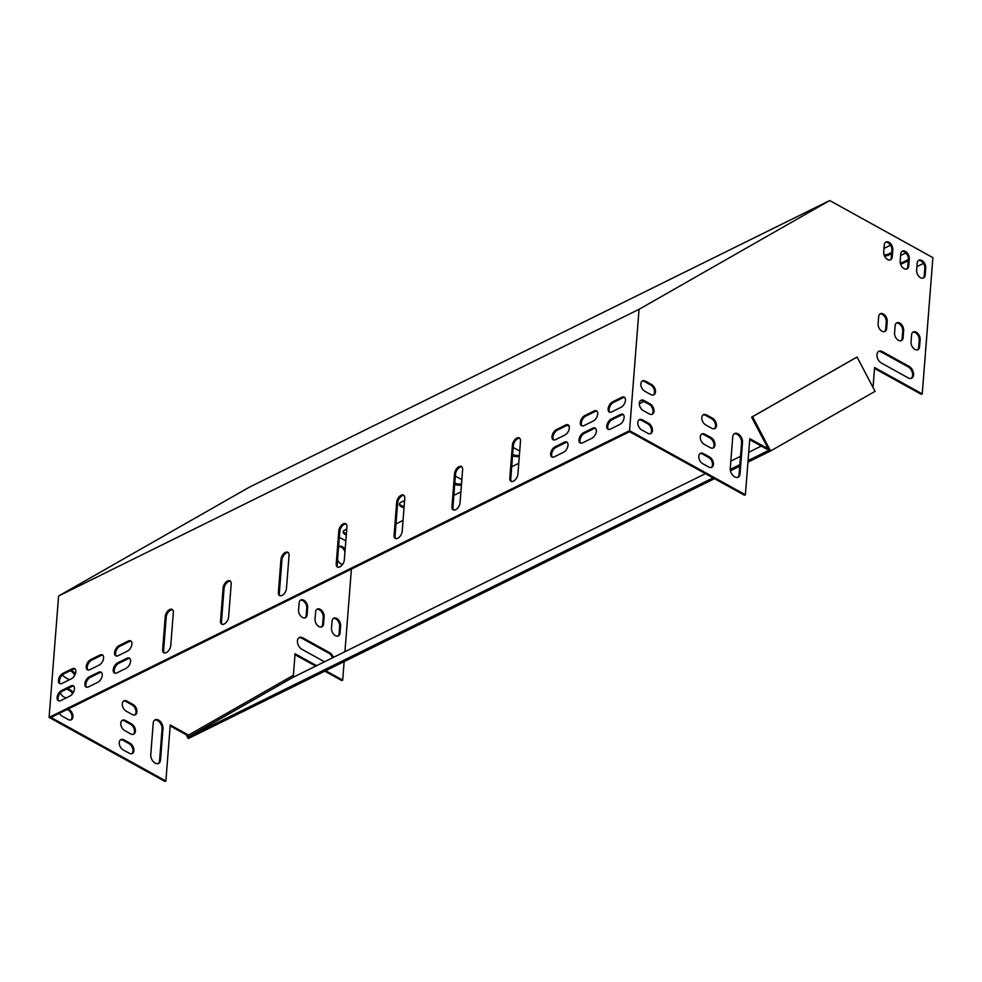 <?xml version="1.0" encoding="UTF-8"?>
<svg xmlns="http://www.w3.org/2000/svg" width="982" height="982" viewBox="0 0 982 982"><rect width="100%" height="100%" fill="white"/><g stroke="black" fill="none" stroke-linecap="round" stroke-linejoin="round"><path stroke-width="1.47" d="M451.953 506.687A5.892 3.314 -61.1 0 0 453.144 509.854A5.892 3.314 -61.1 0 0 457.391 508.357A5.892 3.314 -61.1 0 0 460.055 502.686L462.632 469.703A5.892 3.314 -61.1 0 0 461.442 466.548A5.892 3.314 -61.1 0 0 457.195 468.033A5.892 3.314 -61.1 0 0 454.531 473.705L451.953 506.687L452.923 507.228A5.892 3.314 -61.1 0 0 453.672 510.051M220.508 621.005A5.892 3.314 -61.1 0 0 221.711 624.159A5.892 3.314 -61.1 0 0 225.946 622.674A5.892 3.314 -61.1 0 0 228.61 617.003L231.187 584.02A5.892 3.314 -61.1 0 0 229.997 580.853A5.892 3.314 -61.1 0 0 225.75 582.351A5.892 3.314 -61.1 0 0 223.098 588.009L220.508 621.005L221.49 621.545A5.892 3.314 -61.1 0 0 222.239 624.356M336.225 563.852A5.892 3.314 -61.1 0 0 337.427 567.007A5.892 3.314 -61.1 0 0 341.662 565.522A5.892 3.314 -61.1 0 0 344.326 559.85L346.916 526.855A5.892 3.314 -61.1 0 0 345.713 523.701A5.892 3.314 -61.1 0 0 341.478 525.186A5.892 3.314 -61.1 0 0 338.815 530.857L336.225 563.852L337.207 564.392A5.892 3.314 -61.1 0 0 337.955 567.203M127.488 651.091A5.892 3.314 -61.1 0 0 131.563 645.861A5.892 3.314 -61.1 0 0 130.741 640.915A5.892 3.314 -61.1 0 0 128.274 641.05L119.018 645.628A5.892 3.314 -61.1 0 0 114.943 650.857A5.892 3.314 -61.1 0 0 115.766 655.804A5.892 3.314 -61.1 0 0 118.233 655.657L127.488 651.091M126.138 668.3A5.892 3.314 -61.1 0 0 130.225 663.071A5.892 3.314 -61.1 0 0 129.391 658.124A5.892 3.314 -61.1 0 0 126.924 658.259L117.668 662.838A5.892 3.314 -61.1 0 0 113.593 668.067A5.892 3.314 -61.1 0 0 114.428 673.014A5.892 3.314 -61.1 0 0 116.883 672.879L126.138 668.3M97.795 682.306A5.892 3.314 -61.1 0 0 101.87 677.077A5.892 3.314 -61.1 0 0 101.036 672.13A5.892 3.314 -61.1 0 0 98.581 672.265L89.313 676.831A5.892 3.314 -61.1 0 0 85.238 682.073A5.892 3.314 -61.1 0 0 86.072 687.019A5.892 3.314 -61.1 0 0 88.527 686.872L97.795 682.306M99.133 665.096A5.892 3.314 -61.1 0 0 103.22 659.867A5.892 3.314 -61.1 0 0 102.386 654.908A5.892 3.314 -61.1 0 0 99.919 655.055L90.663 659.622A5.892 3.314 -61.1 0 0 86.588 664.851A5.892 3.314 -61.1 0 0 87.423 669.81A5.892 3.314 -61.1 0 0 89.878 669.663L99.133 665.096M71.367 678.808A5.892 3.314 -61.1 0 0 75.442 673.578A5.892 3.314 -61.1 0 0 74.607 668.632A5.892 3.314 -61.1 0 0 72.152 668.767L62.897 673.345A5.892 3.314 -61.1 0 0 58.81 678.574A5.892 3.314 -61.1 0 0 59.644 683.521A5.892 3.314 -61.1 0 0 62.112 683.386L71.367 678.808M612.559 401.859A5.892 3.314 -61.1 0 0 608.484 407.088A5.892 3.314 -61.1 0 0 609.319 412.035A5.892 3.314 -61.1 0 0 611.774 411.9L621.029 407.321A5.892 3.314 -61.1 0 0 625.117 402.092A5.892 3.314 -61.1 0 0 624.282 397.145A5.892 3.314 -61.1 0 0 621.815 397.28L612.559 401.859L613.541 402.399A5.892 3.314 -61.1 0 0 609.613 407.162A5.892 3.314 -61.1 0 0 609.847 412.231M873.035 387.448L874.594 367.526L922.233 393.88L932.9 257.628L829.704 200.537L249.256 487.232L58.601 596L639.049 309.305L629.548 430.693L49.1 717.388L164.939 781.463L165.872 780.997L170.254 724.974L188.544 735.088L293.385 675.272L295.066 653.754L316.621 665.686M58.601 596L49.1 717.388M611.209 419.068A5.892 3.314 -61.1 0 0 607.134 424.298A5.892 3.314 -61.1 0 0 607.968 429.244A5.892 3.314 -61.1 0 0 610.423 429.109L619.691 424.531A5.892 3.314 -61.1 0 0 623.766 419.302A5.892 3.314 -61.1 0 0 622.932 414.355A5.892 3.314 -61.1 0 0 620.477 414.49L611.209 419.068L612.191 419.609A5.892 3.314 -61.1 0 0 608.263 424.384A5.892 3.314 -61.1 0 0 608.496 429.441M70.017 696.017A5.892 3.314 -61.1 0 0 74.092 690.788A5.892 3.314 -61.1 0 0 73.269 685.841A5.892 3.314 -61.1 0 0 70.802 685.976L61.547 690.555A5.892 3.314 -61.1 0 0 57.472 695.784A5.892 3.314 -61.1 0 0 58.294 700.731A5.892 3.314 -61.1 0 0 60.761 700.596L70.017 696.017M584.793 415.57A5.892 3.314 -61.1 0 0 580.706 420.799A5.892 3.314 -61.1 0 0 581.54 425.746A5.892 3.314 -61.1 0 0 584.008 425.611L593.263 421.045A5.892 3.314 -61.1 0 0 597.338 415.803A5.892 3.314 -61.1 0 0 596.504 410.857A5.892 3.314 -61.1 0 0 594.049 411.004L584.793 415.57L585.763 416.11A5.892 3.314 -61.1 0 0 581.847 420.885A5.892 3.314 -61.1 0 0 582.068 425.942M583.443 432.78A5.892 3.314 -61.1 0 0 579.368 438.009A5.892 3.314 -61.1 0 0 580.19 442.968A5.892 3.314 -61.1 0 0 582.657 442.821L591.913 438.254A5.892 3.314 -61.1 0 0 595.988 433.025A5.892 3.314 -61.1 0 0 595.166 428.066A5.892 3.314 -61.1 0 0 592.698 428.213L583.443 432.78L584.413 433.32A5.892 3.314 -61.1 0 0 580.497 438.095A5.892 3.314 -61.1 0 0 580.718 443.164M563.558 452.248A5.892 3.314 -61.1 0 0 567.645 447.019A5.892 3.314 -61.1 0 0 566.81 442.072A5.892 3.314 -61.1 0 0 564.343 442.219L555.088 446.785A5.892 3.314 -61.1 0 0 551.012 452.015A5.892 3.314 -61.1 0 0 551.847 456.961A5.892 3.314 -61.1 0 0 554.302 456.826L563.558 452.248M564.908 435.038A5.892 3.314 -61.1 0 0 568.983 429.809A5.892 3.314 -61.1 0 0 568.161 424.862A5.892 3.314 -61.1 0 0 565.693 424.997L556.438 429.576A5.892 3.314 -61.1 0 0 552.363 434.805A5.892 3.314 -61.1 0 0 553.185 439.752A5.892 3.314 -61.1 0 0 555.652 439.617L564.908 435.038M394.089 535.264A5.892 3.314 -61.1 0 0 395.28 538.431A5.892 3.314 -61.1 0 0 399.527 536.933A5.892 3.314 -61.1 0 0 402.19 531.262L404.768 498.279A5.892 3.314 -61.1 0 0 403.577 495.124A5.892 3.314 -61.1 0 0 399.33 496.61A5.892 3.314 -61.1 0 0 396.667 502.281L394.089 535.264L395.059 535.804A5.892 3.314 -61.1 0 0 395.807 538.627M278.372 592.428A5.892 3.314 -61.1 0 0 279.563 595.583A5.892 3.314 -61.1 0 0 283.81 594.098A5.892 3.314 -61.1 0 0 286.474 588.427L289.052 555.431A5.892 3.314 -61.1 0 0 287.861 552.277A5.892 3.314 -61.1 0 0 283.614 553.762A5.892 3.314 -61.1 0 0 280.95 559.433L278.372 592.428L279.342 592.968A5.892 3.314 -61.1 0 0 280.091 595.779M162.644 649.581A5.892 3.314 -61.1 0 0 163.847 652.735A5.892 3.314 -61.1 0 0 168.094 651.25A5.892 3.314 -61.1 0 0 170.745 645.579L173.335 612.596A5.892 3.314 -61.1 0 0 172.132 609.429A5.892 3.314 -61.1 0 0 167.897 610.927A5.892 3.314 -61.1 0 0 165.234 616.598L162.644 649.581L163.626 650.121A5.892 3.314 -61.1 0 0 164.375 652.932M509.805 478.111A5.892 3.314 -61.1 0 0 511.008 481.278A5.892 3.314 -61.1 0 0 515.243 479.781A5.892 3.314 -61.1 0 0 517.907 474.11L520.497 441.127A5.892 3.314 -61.1 0 0 519.294 437.96A5.892 3.314 -61.1 0 0 515.047 439.457A5.892 3.314 -61.1 0 0 512.395 445.128L509.805 478.111L510.787 478.651A5.892 3.314 -61.1 0 0 511.536 481.475M461.884 466.892A5.892 3.314 -61.1 0 0 455.513 474.245L452.923 507.228M230.439 581.197A5.892 3.314 -61.1 0 0 224.068 588.549L221.49 621.545M346.167 524.044A5.892 3.314 -61.1 0 0 339.784 531.397L337.207 564.392M131.183 641.258A5.892 3.314 -61.1 0 0 129.256 641.59L119.988 646.168A5.892 3.314 -61.1 0 0 116.072 650.931A5.892 3.314 -61.1 0 0 116.293 656.001M129.833 658.468A5.892 3.314 -61.1 0 0 127.906 658.799L118.65 663.378A5.892 3.314 -61.1 0 0 114.722 668.153A5.892 3.314 -61.1 0 0 114.955 673.21M101.49 672.474A5.892 3.314 -61.1 0 0 99.55 672.805L90.295 677.371A5.892 3.314 -61.1 0 0 86.379 682.146A5.892 3.314 -61.1 0 0 86.6 687.216M102.828 655.252A5.892 3.314 -61.1 0 0 100.901 655.595L91.645 660.162A5.892 3.314 -61.1 0 0 87.717 664.937A5.892 3.314 -61.1 0 0 87.95 670.006M75.062 668.975A5.892 3.314 -61.1 0 0 73.122 669.307L63.867 673.885A5.892 3.314 -61.1 0 0 59.951 678.66A5.892 3.314 -61.1 0 0 60.172 683.717M624.724 397.489A5.892 3.314 -61.1 0 0 622.797 397.82L613.541 402.399M629.548 430.693L745.387 494.768L744.466 495.223L629.597 431.687L51.003 717.461L165.872 780.997M623.386 414.699A5.892 3.314 -61.1 0 0 621.446 415.03L612.191 419.609M73.711 686.185A5.892 3.314 -61.1 0 0 71.784 686.516L62.517 691.095A5.892 3.314 -61.1 0 0 58.601 695.87A5.892 3.314 -61.1 0 0 58.822 700.927M596.958 411.2A5.892 3.314 -61.1 0 0 595.018 411.544L585.763 416.11M595.608 428.41A5.892 3.314 -61.1 0 0 593.68 428.753L584.413 433.32M567.252 442.416A5.892 3.314 -61.1 0 0 565.325 442.747L556.07 447.326A5.892 3.314 -61.1 0 0 552.142 452.101A5.892 3.314 -61.1 0 0 552.375 457.158M568.603 425.206A5.892 3.314 -61.1 0 0 566.675 425.537L557.408 430.116A5.892 3.314 -61.1 0 0 553.492 434.891A5.892 3.314 -61.1 0 0 553.713 439.948M404.019 495.468A5.892 3.314 -61.1 0 0 397.649 502.821L395.059 535.804M288.303 552.62A5.892 3.314 -61.1 0 0 281.932 559.973L279.342 592.968M172.587 609.773A5.892 3.314 -61.1 0 0 166.204 617.138L163.626 650.121M519.748 438.303A5.892 3.314 -61.1 0 0 513.365 445.668L510.787 478.651M644.732 391.204A5.892 3.793 -116.3 0 1 641.001 385.816A5.892 3.793 -116.3 0 1 642.51 380.893A5.892 3.793 -116.3 0 1 645.518 381.163L651.606 384.539A5.892 3.793 -116.3 0 1 655.338 389.928A5.892 3.793 -116.3 0 1 653.828 394.838A5.892 3.793 -116.3 0 1 650.821 394.58L644.732 391.204M643.21 410.562A5.892 3.793 -116.3 0 1 639.491 405.173A5.892 3.793 -116.3 0 1 640.988 400.263A5.892 3.793 -116.3 0 1 643.996 400.521L650.096 403.897A5.892 3.793 -116.3 0 1 653.816 409.285A5.892 3.793 -116.3 0 1 652.318 414.208A5.892 3.793 -116.3 0 1 649.311 413.938L643.21 410.562M641.7 429.932A5.892 3.793 -116.3 0 1 637.969 424.543A5.892 3.793 -116.3 0 1 639.478 419.621A5.892 3.793 -116.3 0 1 642.486 419.891L648.574 423.254A5.892 3.793 -116.3 0 1 652.306 428.643A5.892 3.793 -116.3 0 1 650.796 433.565A5.892 3.793 -116.3 0 1 647.789 433.295L641.7 429.932M878.657 316.658L878.104 323.827A5.892 3.793 63.7 0 0 880.302 329.842A5.892 3.793 63.7 0 0 884.978 331.474A5.892 3.793 63.7 0 0 886.636 328.553L887.2 321.372A5.892 3.793 63.7 0 0 885.003 315.357A5.892 3.793 63.7 0 0 880.314 313.724A5.892 3.793 63.7 0 0 878.657 316.658M884.279 244.948L883.714 252.116A5.892 3.793 63.7 0 0 885.911 258.131A5.892 3.793 63.7 0 0 890.6 259.764A5.892 3.793 63.7 0 0 892.245 256.842L892.81 249.661A5.892 3.793 63.7 0 0 890.613 243.646A5.892 3.793 63.7 0 0 885.936 242.014A5.892 3.793 63.7 0 0 884.279 244.948M895.13 325.766L894.565 332.935A5.892 3.793 63.7 0 0 896.762 338.95A5.892 3.793 63.7 0 0 901.439 340.582A5.892 3.793 63.7 0 0 903.096 337.648L903.661 330.48A5.892 3.793 63.7 0 0 901.464 324.465A5.892 3.793 63.7 0 0 896.775 322.832A5.892 3.793 63.7 0 0 895.13 325.766M900.74 254.043L900.175 261.224A5.892 3.793 63.7 0 0 902.372 267.239A5.892 3.793 63.7 0 0 907.061 268.872A5.892 3.793 63.7 0 0 908.718 265.938L909.271 258.769A5.892 3.793 63.7 0 0 907.073 252.755A5.892 3.793 63.7 0 0 902.397 251.122A5.892 3.793 63.7 0 0 900.74 254.043M911.591 334.862L911.026 342.043A5.892 3.793 63.7 0 0 913.223 348.058A5.892 3.793 63.7 0 0 917.9 349.69A5.892 3.793 63.7 0 0 919.557 346.756L920.122 339.588A5.892 3.793 63.7 0 0 917.924 333.573A5.892 3.793 63.7 0 0 913.248 331.941A5.892 3.793 63.7 0 0 911.591 334.862M909.111 366.421L882.29 351.581A6.739 4.333 63.7 0 0 878.853 351.274A6.739 4.333 63.7 0 0 877.135 356.896A6.739 4.333 63.7 0 0 881.394 363.058L908.215 377.898A6.739 4.333 63.7 0 0 911.652 378.193A6.739 4.333 63.7 0 0 913.37 372.571A6.739 4.333 63.7 0 0 909.111 366.421L908.19 366.875A6.739 4.333 -116.3 0 1 912.352 372.657A6.739 4.333 -116.3 0 1 911.161 378.389M917.2 263.151L916.636 270.32A5.892 3.793 63.7 0 0 918.833 276.347A5.892 3.793 63.7 0 0 923.522 277.967A5.892 3.793 63.7 0 0 925.179 275.046L925.731 267.877A5.892 3.793 63.7 0 0 923.534 261.863A5.892 3.793 63.7 0 0 918.857 260.23A5.892 3.793 63.7 0 0 917.2 263.151M829.704 200.537L639.049 309.305M745.387 494.768L749.782 438.733L768.231 448.762M740.035 473.852A6.739 4.333 -116.3 0 1 738.145 477.191A6.739 4.333 -116.3 0 1 732.793 475.325A6.739 4.333 -116.3 0 1 730.277 468.451L732.744 436.892A6.739 4.333 -116.3 0 1 734.646 433.553A6.739 4.333 -116.3 0 1 739.986 435.419A6.739 4.333 -116.3 0 1 742.502 442.293L740.035 473.852L739.102 474.306L741.582 442.747A6.739 4.333 63.7 0 0 739.311 436.168A6.739 4.333 63.7 0 0 734.205 433.823M702.67 463.651A5.892 3.793 -116.3 0 1 698.938 458.263A5.892 3.793 -116.3 0 1 700.448 453.34A5.892 3.793 -116.3 0 1 703.456 453.61L709.544 456.986A5.892 3.793 -116.3 0 1 713.276 462.375A5.892 3.793 -116.3 0 1 711.766 467.297A5.892 3.793 -116.3 0 1 708.759 467.027L702.67 463.651M704.18 444.294A5.892 3.793 -116.3 0 1 700.461 438.905A5.892 3.793 -116.3 0 1 701.958 433.983A5.892 3.793 -116.3 0 1 704.966 434.253L711.066 437.616A5.892 3.793 -116.3 0 1 714.786 443.005A5.892 3.793 -116.3 0 1 713.288 447.927A5.892 3.793 -116.3 0 1 710.281 447.657L704.18 444.294M705.702 424.924A5.892 3.793 -116.3 0 1 701.97 419.535A5.892 3.793 -116.3 0 1 703.48 414.625A5.892 3.793 -116.3 0 1 706.488 414.883L712.576 418.258A5.892 3.793 -116.3 0 1 716.308 423.647A5.892 3.793 -116.3 0 1 714.798 428.569A5.892 3.793 -116.3 0 1 711.79 428.299L705.702 424.924M653.337 395.022A5.892 3.793 63.7 0 0 654.319 390.001A5.892 3.793 63.7 0 0 650.685 384.993L644.585 381.617A5.892 3.793 63.7 0 0 642.068 381.176M651.827 414.379A5.892 3.793 63.7 0 0 652.797 409.359A5.892 3.793 63.7 0 0 649.163 404.351L643.075 400.987A5.892 3.793 63.7 0 0 640.559 400.533M650.305 433.749A5.892 3.793 63.7 0 0 651.287 428.729A5.892 3.793 63.7 0 0 647.654 423.721L641.553 420.345A5.892 3.793 63.7 0 0 639.037 419.903M879.884 314.007A5.892 3.793 -116.3 0 1 884.328 316.106A5.892 3.793 -116.3 0 1 886.267 321.838L885.715 329.007A5.892 3.793 -116.3 0 1 884.487 331.658M885.494 242.296A5.892 3.793 -116.3 0 1 889.938 244.395A5.892 3.793 -116.3 0 1 891.889 250.128L891.325 257.296A5.892 3.793 -116.3 0 1 890.109 259.948M896.345 323.115A5.892 3.793 -116.3 0 1 900.789 325.214A5.892 3.793 -116.3 0 1 902.728 330.934L902.176 338.115A5.892 3.793 -116.3 0 1 900.96 340.754M901.955 251.404A5.892 3.793 -116.3 0 1 906.398 253.503A5.892 3.793 -116.3 0 1 908.35 259.223L907.785 266.404A5.892 3.793 -116.3 0 1 906.57 269.043M912.806 332.223A5.892 3.793 -116.3 0 1 917.249 334.322A5.892 3.793 -116.3 0 1 919.201 340.042L918.636 347.211A5.892 3.793 -116.3 0 1 917.421 349.862M878.411 351.544A6.739 4.333 -116.3 0 1 881.357 352.035L908.19 366.875M918.416 260.5A5.892 3.793 -116.3 0 1 922.859 262.611A5.892 3.793 -116.3 0 1 924.811 268.332L924.246 275.5A5.892 3.793 -116.3 0 1 923.031 278.151M874.52 368.459L921.312 394.334L922.233 393.88M749.708 439.666L767.138 449.314L768.071 448.848M737.654 477.375A6.739 4.333 63.7 0 0 739.102 474.306M711.275 467.469A5.892 3.793 63.7 0 0 712.257 462.448A5.892 3.793 63.7 0 0 708.623 457.44L702.523 454.065A5.892 3.793 63.7 0 0 700.006 453.623M712.797 448.111A5.892 3.793 63.7 0 0 713.767 443.091A5.892 3.793 63.7 0 0 710.133 438.082L704.045 434.707A5.892 3.793 63.7 0 0 701.529 434.265M714.307 428.741A5.892 3.793 63.7 0 0 715.289 423.721A5.892 3.793 63.7 0 0 711.655 418.713L705.555 415.349A5.892 3.793 63.7 0 0 703.038 414.895M70.262 670.731L71.158 671.234A5.892 3.793 -116.3 0 1 74.583 675.542M66.764 688.996L69.648 690.591A5.892 3.793 -116.3 0 1 72.57 693.771M67.23 709.458L68.126 709.949A5.892 3.793 -116.3 0 1 71.76 714.957A5.892 3.793 -116.3 0 1 70.79 719.978M304.972 617.887A5.892 3.793 63.7 0 0 306.188 615.235L306.752 608.067A5.892 3.793 63.7 0 0 304.801 602.347A5.892 3.793 63.7 0 0 300.357 600.248M321.433 626.995A5.892 3.793 63.7 0 0 322.648 624.343L323.213 617.175A5.892 3.793 63.7 0 0 321.261 611.455A5.892 3.793 63.7 0 0 316.818 609.343M337.894 636.103A5.892 3.793 63.7 0 0 339.109 633.451L339.674 626.283A5.892 3.793 63.7 0 0 337.722 620.563A5.892 3.793 63.7 0 0 333.279 618.451M332.505 657.842A6.739 4.333 63.7 0 0 328.663 653.116L301.842 638.275A6.739 4.333 63.7 0 0 298.884 637.784M344.952 551.872A5.892 3.793 63.7 0 0 338.9 546.741M294.993 654.687L315.701 666.14M324.784 671.16L341.785 680.563L342.706 680.109L344.154 661.598M170.181 725.894L187.623 735.543L188.544 735.088M154.677 720.064A6.739 4.333 -116.3 0 1 159.796 722.408A6.739 4.333 -116.3 0 1 162.055 728.988L159.587 760.534A6.739 4.333 -116.3 0 1 158.127 763.615M120.479 739.863A5.892 3.793 -116.3 0 1 122.996 740.305L129.096 743.681A5.892 3.793 -116.3 0 1 132.73 748.689A5.892 3.793 -116.3 0 1 131.76 753.71M122.001 720.493A5.892 3.793 -116.3 0 1 124.518 720.948L130.618 724.311A5.892 3.793 -116.3 0 1 134.252 729.319A5.892 3.793 -116.3 0 1 133.27 734.34M123.511 701.136A5.892 3.793 -116.3 0 1 126.027 701.578L132.128 704.953A5.892 3.793 -116.3 0 1 135.761 709.961A5.892 3.793 -116.3 0 1 134.792 714.982M69.415 679.777L65.205 677.433A5.892 3.793 -116.3 0 1 62.566 674.769M71.183 670.276L72.091 670.767A5.892 3.793 -116.3 0 1 75.184 674.303M65.929 698.042L63.683 696.803A5.892 3.793 -116.3 0 1 60.393 692.826M67.697 688.542L70.569 690.137A5.892 3.793 -116.3 0 1 73.208 692.801M68.151 708.992L69.059 709.495A5.892 3.793 -116.3 0 1 72.778 714.884A5.892 3.793 -116.3 0 1 71.269 719.806A5.892 3.793 -116.3 0 1 68.274 719.536L62.173 716.16A5.892 3.793 -116.3 0 1 59.423 713.3M307.673 607.613A5.892 3.793 63.7 0 0 305.476 601.598A5.892 3.793 63.7 0 0 300.799 599.965A5.892 3.793 63.7 0 0 299.142 602.887L298.577 610.067A5.892 3.793 63.7 0 0 300.774 616.082A5.892 3.793 63.7 0 0 305.451 617.715A5.892 3.793 63.7 0 0 307.108 614.781L307.673 607.613L306.752 608.067M324.134 616.721A5.892 3.793 63.7 0 0 321.936 610.706A5.892 3.793 63.7 0 0 317.26 609.073A5.892 3.793 63.7 0 0 315.603 611.995L315.038 619.163A5.892 3.793 63.7 0 0 317.235 625.178A5.892 3.793 63.7 0 0 321.924 626.811A5.892 3.793 63.7 0 0 323.569 623.889L324.134 616.721L323.213 617.175M340.594 625.829A5.892 3.793 63.7 0 0 338.397 619.802A5.892 3.793 63.7 0 0 333.72 618.181A5.892 3.793 63.7 0 0 332.063 621.103L331.499 628.271A5.892 3.793 63.7 0 0 333.696 634.286A5.892 3.793 63.7 0 0 338.385 635.919A5.892 3.793 63.7 0 0 340.042 632.997L340.594 625.829L339.674 626.283M333.426 657.388A6.739 4.333 63.7 0 0 329.596 652.649L302.763 637.821A6.739 4.333 63.7 0 0 299.326 637.514A6.739 4.333 63.7 0 0 297.607 643.136A6.739 4.333 63.7 0 0 301.867 649.286L324.49 661.807M345.124 549.662A5.892 3.793 63.7 0 0 339.33 546.458A5.892 3.793 63.7 0 0 338.557 547.06M337.575 559.642A5.892 3.793 63.7 0 0 342.546 564.454M345.811 540.873L339.33 537.289M325.705 670.706L342.706 680.109M344.928 651.704L351.396 569.094M162.975 728.534L160.508 760.08A6.739 4.333 -116.3 0 1 158.618 763.431A6.739 4.333 -116.3 0 1 153.266 761.566A6.739 4.333 -116.3 0 1 150.749 754.692L153.229 723.133A6.739 4.333 -116.3 0 1 155.119 719.794A6.739 4.333 -116.3 0 1 160.471 721.647A6.739 4.333 -116.3 0 1 162.975 728.534L162.055 728.988M129.243 753.255L123.143 749.892A5.892 3.793 -116.3 0 1 119.411 744.503A5.892 3.793 -116.3 0 1 120.921 739.581A5.892 3.793 -116.3 0 1 123.928 739.851L130.029 743.214A5.892 3.793 -116.3 0 1 133.748 748.603A5.892 3.793 -116.3 0 1 132.239 753.525A5.892 3.793 -116.3 0 1 129.243 753.255M130.753 733.898L124.653 730.522A5.892 3.793 -116.3 0 1 120.933 725.133A5.892 3.793 -116.3 0 1 122.443 720.223A5.892 3.793 -116.3 0 1 125.438 720.481L131.539 723.857A5.892 3.793 -116.3 0 1 135.258 729.245A5.892 3.793 -116.3 0 1 133.761 734.168A5.892 3.793 -116.3 0 1 130.753 733.898M132.275 714.54L126.175 711.164A5.892 3.793 -116.3 0 1 122.443 705.776A5.892 3.793 -116.3 0 1 123.953 700.853A5.892 3.793 -116.3 0 1 126.96 701.123L133.061 704.499A5.892 3.793 -116.3 0 1 136.78 709.876A5.892 3.793 -116.3 0 1 135.27 714.798A5.892 3.793 -116.3 0 1 132.275 714.54M454.727 484.187A5.892 3.069 -175.5 0 0 461.43 484.985M461.847 479.658L455.366 476.061M512.592 455.611A5.892 3.069 -175.5 0 0 519.294 456.409M519.711 451.069L513.23 447.485M567.289 425.292L569.229 426.36M404.596 500.513L400.951 502.305A5.892 3.069 -175.5 0 0 399.343 504.208A5.892 3.069 -175.5 0 0 404.044 507.62M346.732 529.089L344.829 530.034A5.892 3.069 -175.5 0 0 343.221 531.925A5.892 3.069 -175.5 0 0 346.278 534.932M884.463 255.897A5.892 3.069 -175.5 0 0 888.403 255.173L891.619 253.577M890.625 245.365A5.892 3.069 -175.5 0 0 889.127 245.881L884.009 248.409M900.519 263.937A5.892 3.069 -175.5 0 0 903.035 263.262L908.24 260.696M906.226 253.295A5.892 3.069 -175.5 0 0 903.759 253.97L900.629 255.516M923.436 263.397L916.93 266.613M643.922 401.454L639.319 403.725M518.754 463.283L511.72 466.757M460.902 491.859L453.856 495.333M403.037 520.435L395.992 523.909M454.813 483.046A5.892 3.069 -175.5 0 0 461.528 483.831M512.678 454.47A5.892 3.069 -175.5 0 0 519.38 455.255M399.49 503.643A5.892 3.069 -175.5 0 0 404.13 506.467M343.369 531.36A5.892 3.069 -175.5 0 0 346.376 533.778M884.021 254.719A5.892 3.069 -175.5 0 0 888.489 254.019L891.705 252.435M900.249 262.82A5.892 3.069 -175.5 0 0 903.121 262.12L908.325 259.543M747.94 462.154L770.563 450.983L875.085 391.352L857.077 357.055L856.157 357.522L751.635 417.154L769.016 450.247L748.063 460.595M186.273 734.794L188.262 738.599L714.528 478.664M730.461 470.795L739.741 466.217M857.077 357.055L752.556 416.687L770.563 450.983M752.556 416.687L751.635 417.154M292.329 675.874L293.078 677.31L188.556 736.942L713.092 477.866M730.264 469.384L739.863 464.646M188.556 736.942L187.783 735.469M293.078 677.31L705.444 473.643M730.853 461.086L740.514 456.323M748.714 452.272L761.283 446.061M903.121 262.12L903.035 263.262M888.489 254.019L888.403 255.173M924.811 268.332L925.731 267.877M924.246 275.5L925.179 275.046M301.842 638.275L302.763 637.821M328.663 653.116L329.596 652.649M881.357 352.035L882.29 351.581M339.109 633.451L340.042 632.997M919.201 340.042L920.122 339.588M918.636 347.211L919.557 346.756M908.35 259.223L909.271 258.769M907.785 266.404L908.718 265.938M322.648 624.343L323.569 623.889M902.728 330.934L903.661 330.48M902.176 338.115L903.096 337.648M891.889 250.128L892.81 249.661M891.325 257.296L892.245 256.842M306.188 615.235L307.108 614.781M886.267 321.838L887.2 321.372M885.715 329.007L886.636 328.553M620.477 414.49L621.446 415.03M621.815 397.28L622.797 397.82M70.802 685.976L71.784 686.516M61.547 690.555L62.517 691.095M72.152 668.767L73.122 669.307M62.897 673.345L63.867 673.885M594.049 411.004L595.018 411.544M99.919 655.055L100.901 655.595M90.663 659.622L91.645 660.162M592.698 428.213L593.68 428.753M98.581 672.265L99.55 672.805M89.313 676.831L90.295 677.371M564.343 442.219L565.325 442.747M555.088 446.785L556.07 447.326M126.924 658.259L127.906 658.799M117.668 662.838L118.65 663.378M565.693 424.997L566.675 425.537M556.438 429.576L557.408 430.116M128.274 641.05L129.256 641.59M119.018 645.628L119.988 646.168M159.587 760.534L160.508 760.08M741.582 442.747L742.502 442.293M68.126 709.949L69.059 709.495M641.553 420.345L642.486 419.891M647.654 423.721L648.574 423.254M129.096 743.681L130.029 743.214M122.996 740.305L123.928 739.851M702.523 454.065L703.456 453.61M708.623 457.44L709.544 456.986M69.648 690.591L70.569 690.137M643.075 400.987L643.996 400.521M649.163 404.351L650.096 403.897M130.618 724.311L131.539 723.857M124.518 720.948L125.438 720.481M704.045 434.707L704.966 434.253M710.133 438.082L711.066 437.616M71.158 671.234L72.091 670.767M644.585 381.617L645.518 381.163M650.685 384.993L651.606 384.539M132.128 704.953L133.061 704.499M126.027 701.578L126.96 701.123M705.555 415.349L706.488 414.883M711.655 418.713L712.576 418.258M396.667 502.281L397.649 502.821M338.815 530.857L339.784 531.397M280.95 559.433L281.932 559.973M223.098 588.009L224.068 588.549M165.234 616.598L166.204 617.138M454.531 473.705L455.513 474.245M512.395 445.128L513.365 445.668"/></g></svg>
